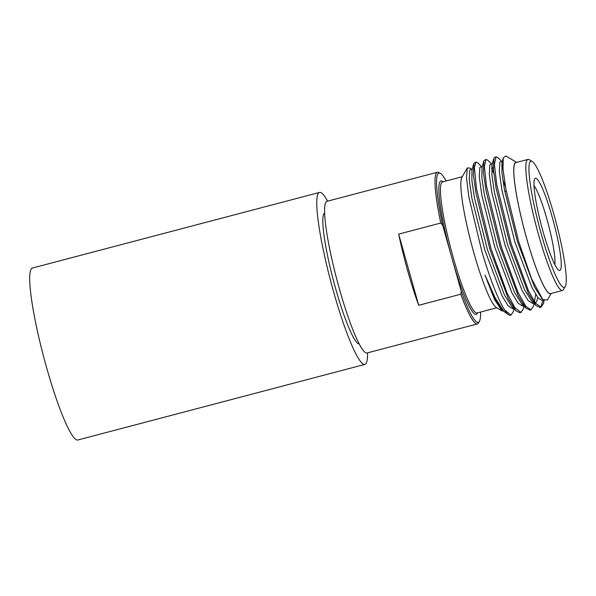 <?xml version="1.0" encoding="UTF-8"?>
<svg xmlns="http://www.w3.org/2000/svg" width="596" height="596" viewBox="0 0 596 596"><rect width="100%" height="100%" fill="white"/><g stroke="black" fill="none" stroke-linecap="round" stroke-linejoin="round"><path stroke-width="0.89" d="M367.561 352.847A88.931 11.816 -104.8 0 1 364.849 364.417L77.793 440.012A88.931 11.816 -104.8 0 1 46.592 367.605A88.931 11.816 -104.8 0 1 32.497 268.014L319.553 192.419A88.931 11.816 -104.8 0 1 327.614 201.15M364.849 364.417A88.931 11.816 -104.8 0 1 333.648 292.003A88.931 11.816 -104.8 0 1 319.553 192.419M359.179 343.989A67.765 9.007 -104.8 0 1 335.682 288.769A67.765 9.007 -104.8 0 1 324.678 212.988M553.885 214.344A65.255 8.672 75.2 0 0 532.273 161.486A65.255 8.672 75.2 0 0 541.347 234.288A65.255 8.672 75.2 0 0 565.209 286.557A65.255 8.672 75.2 0 0 553.885 214.344M565.209 286.557L563.481 289.582A67.765 9.007 -104.8 0 1 562.468 290.483A67.765 9.007 -104.8 0 1 538.695 235.308A67.765 9.007 -104.8 0 1 527.952 159.423A67.765 9.007 -104.8 0 1 529.278 159.706L532.273 161.486M552.201 217.033A47.687 6.34 -104.8 0 1 558.832 270.234A47.687 6.34 -104.8 0 1 543.03 231.606A47.687 6.34 -104.8 0 1 534.761 178.837A47.687 6.34 -104.8 0 1 552.201 217.033M554.809 264.557A42.666 5.669 75.2 0 0 546.904 219.067A42.666 5.669 75.2 0 0 534.053 185.758M527.952 159.423L515.927 162.589A67.765 9.007 75.2 0 0 526.67 238.475A67.765 9.007 75.2 0 0 550.443 293.649L562.468 290.483M523.459 308.594L521.008 312.431L519.787 312.751L515.913 310.799L508.321 298.648L489.964 249.5L476.025 193.327L473.395 174.926L473.932 163.237L476.048 162.06L478.081 163.088L481.397 166.537M521.008 312.431L514.892 307.707L507.069 293.083L491.178 249.18L476.532 188.977L474.349 167.431L476.048 162.06M534.091 303.58L533.42 306.21L531.029 309.801L529.814 310.114L525.933 308.154L518.341 296.011L499.984 246.863L486.045 190.69L483.423 172.289L483.952 160.6L486.068 159.423L488.102 160.443L491.424 163.9M491.633 168.616L493.846 173.548M531.029 309.801L525.963 306.463L517.924 292.271L501.199 246.543L486.537 186.22L484.347 166.47L486.068 159.423M491.812 166.202L493.436 169.532M543.962 300.585L543.44 303.573L541.056 307.156L539.834 307.476L535.953 305.517L528.361 293.374L510.005 244.218L496.066 188.053L493.443 169.651L493.98 157.955L496.088 156.785L498.129 157.806L501.445 161.255M501.653 165.979L503.017 168.944M541.056 307.156L535.513 303.215L528.399 290.595L511.226 243.898L496.721 184.544L494.382 164.392L496.088 156.785M501.839 163.565L502.8 165.502M514.043 308.855L513.372 311.485L510.981 315.075L504.603 309.957A78.434 10.423 75.2 0 0 508.783 314.919A78.434 10.423 75.2 0 0 510.318 315.247L510.981 315.075M502.428 161.002L499.873 162.246L499.306 171.626L501.907 190.131L514.922 242.2L532.034 287.764L538.143 297.911L542.755 300.816L541.116 306.515L540.416 307.208M516.508 162.432A67.914 9.022 75.2 0 0 526.655 238.497A67.914 9.022 75.2 0 0 551.024 293.5M516.658 162.395L505.885 155.988L503.233 157.873L503.039 169.271L505.825 188.939L518.676 241.559L531.617 278.861L542.74 299.512L547.433 300.004L551.173 293.455M503.657 311.112L501.988 310.874L496.23 307.447A67.914 9.022 -104.8 0 1 473.731 252.436A67.914 9.022 -104.8 0 1 461.952 177.28L467.309 167.893L470.438 168.199L471.287 169.204M504.603 309.957C497.63 298.499 490.046 279.01 481.859 251.497L468.873 197.06L466.445 177.705L467.309 167.893M477.381 323.919A78.434 10.423 -104.8 0 1 460.782 294.215L461.252 291.302A77.175 10.259 75.2 0 0 479.415 321.371L478.551 322.883A78.434 10.423 -104.8 0 1 477.381 323.919L366.987 352.996A78.434 10.423 -104.8 0 1 339.474 289.135A78.434 10.423 -104.8 0 1 327.033 201.306L437.434 172.229A78.434 10.423 -104.8 0 1 438.961 172.557L440.466 173.451A77.175 10.259 75.2 0 0 442.701 225.31L440.772 223.031A78.434 10.423 -104.8 0 1 437.434 172.229M398.672 234.116A78.434 10.423 75.2 0 0 407.776 271.143A78.434 10.423 75.2 0 0 418.683 305.301L398.672 234.116L440.772 223.031M479.415 321.371A77.175 10.259 75.2 0 0 480.614 312.036M461.252 291.302L442.701 225.31M446.099 180.975A77.175 10.259 75.2 0 0 440.466 173.451M460.782 294.215L418.683 305.301M501.988 310.874L494.606 299.684L485.01 275.106L495.179 297.925L504 311.47L508.783 314.919M542.166 298.872L534.545 287.101L517.425 241.544L504.41 189.476L501.929 172.363L502.033 162.537L503.233 157.873M537.86 297.553L536.437 301.911L535.238 302.798M535.953 305.517L531.558 300.943L524.517 289.738L507.405 244.181L494.389 192.113L491.909 175.001L492.013 165.174L493.585 159.035M502.778 179.56L505.408 186.615M523.556 305.182L521.537 303.58L514.497 292.383L497.384 246.819L484.362 194.75L481.881 177.638L481.993 167.819L483.565 161.672M515.913 310.799L511.517 306.225L504.469 295.02L487.357 249.463L474.342 197.388L471.861 180.283L471.965 170.456L473.537 164.31M504 311.47L501.489 308.862L494.449 297.657L485.01 275.106M502.182 162.052L502.756 162.626M535.7 294.431L534.433 301.688M533.725 303.193L532.727 303.461L528.123 300.548L522.014 290.401L504.901 244.844L491.879 192.769L489.286 174.263L489.852 164.883L492.408 163.639M523.705 305.837L522.707 306.098L518.103 303.185L511.994 293.038L494.874 247.482L481.859 195.413L479.266 176.908L479.825 167.528L482.38 166.277M513.678 308.475L512.687 308.735L508.075 305.83L501.966 295.683L484.853 250.119L471.831 198.051L469.238 179.545L469.804 170.165L472.36 168.921M462.272 176.721L442.552 181.914A67.765 9.007 75.2 0 0 453.303 257.8A67.765 9.007 75.2 0 0 477.068 312.975L496.788 307.782M477.552 312.848A69.017 9.171 -104.8 0 1 451.977 258.306A69.017 9.171 -104.8 0 1 443.037 181.787M504.782 191.48L506.22 191.1M541.585 298.305L542.74 299.512M521.537 303.58L525.933 308.154M542.755 300.816L543.872 300.526M543.44 303.573L544.17 300.727M524.07 306.217L523.392 308.847M471.376 169.175L470.438 168.199"/></g></svg>
